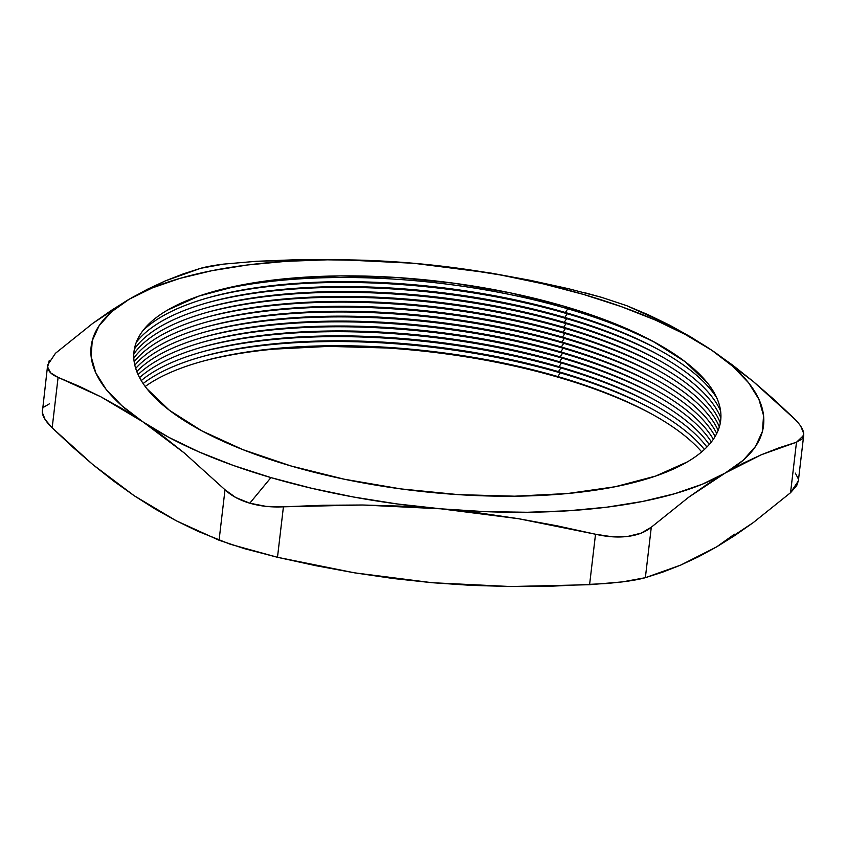 <?xml version="1.0" encoding="UTF-8"?>
<svg xmlns="http://www.w3.org/2000/svg" width="846" height="846" viewBox="0 0 846 846"><rect width="100%" height="100%" fill="white"/><g stroke="black" fill="none" stroke-linecap="round" stroke-linejoin="round"><path stroke-width="1.27" d="M211.595 292.082A305.311 108.923 -173.3 0 1 567.793 308.811L565.371 312.512A300.711 107.273 6.7 0 0 143.006 330.532A300.711 107.273 -173.3 0 1 210.696 297.062A300.711 107.273 -173.3 0 1 565.371 312.512L567.211 313.739A305.311 108.923 6.7 0 0 208.92 297.559A305.311 108.923 -173.3 0 1 567.211 313.739L564.8 317.44A300.711 107.273 6.7 0 0 136.291 342.334A300.711 107.273 -173.3 0 1 210.115 301.99A300.711 107.273 -173.3 0 1 564.8 317.44L566.63 318.667A305.311 108.923 6.7 0 0 208.338 302.487A305.311 108.923 -173.3 0 1 566.63 318.667L564.219 322.368A300.711 107.273 6.7 0 0 134.387 349.07A300.711 107.273 -173.3 0 1 209.544 306.918A300.711 107.273 -173.3 0 1 564.219 322.368L566.059 323.584A305.311 108.923 6.7 0 0 207.756 307.415A305.311 108.923 -173.3 0 1 566.059 323.584L563.637 327.296A300.711 107.273 6.7 0 0 133.795 354.009A300.711 107.273 -173.3 0 1 208.962 311.846A300.711 107.273 -173.3 0 1 563.637 327.296L565.477 328.512A305.311 108.923 6.7 0 0 207.185 312.333A305.311 108.923 -173.3 0 1 565.477 328.512L563.066 332.224A300.711 107.273 6.7 0 0 133.795 358.122A300.711 107.273 -173.3 0 1 208.38 316.774A300.711 107.273 -173.3 0 1 563.066 332.224L564.895 333.44A305.311 108.923 6.7 0 0 206.604 317.261A305.311 108.923 -173.3 0 1 564.895 333.44L562.484 337.152A300.711 107.273 6.7 0 0 134.176 361.781A300.711 107.273 -173.3 0 1 207.809 321.692A300.711 107.273 -173.3 0 1 562.484 337.152L564.314 338.368A305.311 108.923 6.7 0 0 206.022 322.189A305.311 108.923 -173.3 0 1 564.314 338.368L561.903 342.08A300.711 107.273 6.7 0 0 134.821 365.186A300.711 107.273 -173.3 0 1 207.228 326.619A300.711 107.273 -173.3 0 1 561.903 342.08L563.743 343.296A305.311 108.923 6.7 0 0 205.451 327.116A305.311 108.923 -173.3 0 1 563.743 343.296L561.321 346.997A300.711 107.273 6.7 0 0 135.698 368.422A300.711 107.273 -173.3 0 1 206.646 331.547A300.711 107.273 -173.3 0 1 561.321 346.997L563.161 348.224A305.311 108.923 6.7 0 0 204.869 332.044A305.311 108.923 -173.3 0 1 563.161 348.224L560.75 351.925A300.711 107.273 6.7 0 0 136.788 371.542A300.711 107.273 -173.3 0 1 206.064 336.475A300.711 107.273 -173.3 0 1 560.75 351.925L562.579 353.152A305.311 108.923 6.7 0 0 204.288 336.972A305.311 108.923 -173.3 0 1 562.579 353.152L560.168 356.853A300.711 107.273 6.7 0 0 138.078 374.598A300.711 107.273 -173.3 0 1 205.493 341.403A300.711 107.273 -173.3 0 1 560.168 356.853L561.998 358.08A305.311 108.923 6.7 0 0 203.706 341.9A305.311 108.923 -173.3 0 1 561.998 358.08L559.587 361.781A300.711 107.273 6.7 0 0 139.569 377.612A300.711 107.273 -173.3 0 1 204.912 346.331A300.711 107.273 -173.3 0 1 559.587 361.781L561.427 362.997A305.311 108.923 6.7 0 0 203.135 346.818A305.311 108.923 -173.3 0 1 561.427 362.997L559.005 366.709A300.711 107.273 6.7 0 0 141.25 380.584A300.711 107.273 -173.3 0 1 204.33 351.259A300.711 107.273 -173.3 0 1 559.005 366.709L560.845 367.925A305.311 108.923 6.7 0 0 202.554 351.746A305.311 108.923 -173.3 0 1 560.845 367.925L558.434 371.637A300.711 107.273 6.7 0 0 143.122 383.545A300.711 107.273 -173.3 0 1 203.749 356.187A300.711 107.273 -173.3 0 1 558.434 371.637L560.264 372.853A305.311 108.923 6.7 0 0 201.972 356.674A305.311 108.923 -173.3 0 1 560.264 372.853L557.852 376.565A300.711 107.273 6.7 0 0 145.195 386.495A300.711 107.273 -173.3 0 1 203.177 361.105A300.711 107.273 -173.3 0 1 557.852 376.565L559.386 377.58A304.56 108.648 6.7 0 0 201.686 361.517M658.949 344.608A305.311 108.923 6.7 0 0 567.793 308.811L563.817 306.167A295.36 105.369 -173.3 0 1 655.481 342.683A295.36 105.369 -173.3 0 1 654.392 476.488A295.36 105.369 -173.3 0 1 290.865 465.935L344.206 479.196L400.729 488.893L458.289 494.624L514.654 496.19L567.655 493.514L615.275 486.725L655.671 476.055L687.29 461.927C696.258 456.681 703.46 451.003 708.927 444.88C714.384 438.767 717.979 432.338 719.735 425.58C721.479 418.833 721.331 411.886 719.301 404.758C717.271 397.631 713.39 390.45 707.658 383.217L685.239 361.781L652.911 341.287L611.912 322.506L563.817 306.167L510.476 292.896L453.953 283.209L396.393 277.477L340.029 275.912L287.016 278.577L239.407 285.377L199.011 296.047L167.392 310.175C158.424 315.421 151.223 321.099 145.755 327.222C140.299 333.335 136.692 339.764 134.948 346.522C133.203 353.268 133.34 360.216 135.381 367.344C137.412 374.471 141.293 381.652 147.024 388.885L169.443 410.321L201.771 430.815L242.77 449.596L290.865 465.935A295.36 105.369 -173.3 0 1 215.455 290.992A295.36 105.369 -173.3 0 1 563.817 306.167L567.793 308.811A305.311 108.923 6.7 0 0 211.648 292.06M401.744 506.151L440.851 508.816A338.506 120.756 -173.3 0 1 270.932 477.599L249.803 503.201L266.109 506.384L283.421 506.817L323.013 505.263L362.469 504.999L401.744 506.151M568.512 288.708L530.082 280.29L491.505 273.173L568.512 288.708L601.538 297.327L626.928 305.755L601.538 297.327L585.379 292.885M795.462 419.796L753.13 381.387L711.761 350.244L669.672 325.181L626.928 305.755L648.374 314.828L669.672 325.181L690.801 336.962L711.761 350.244L732.795 366.36L748.604 382.804L758.915 399.312L763.557 415.587L762.436 431.354L755.594 446.35L743.126 460.319L725.265 473.009L761.178 454.81L796.488 442.225L790.555 492.7L753.215 522.638L716.583 546.907L680.586 565.139L645.361 577.691L651.293 527.217L688.549 497.332L725.265 473.009L702.296 484.219L674.632 493.736L642.727 501.424L607.142 507.135L568.48 510.773L527.407 512.274L484.61 511.619L440.851 508.816L518.513 518.704L595.521 534.238L589.588 584.713L510.55 586.532L432.169 582.714L354.495 572.827L277.488 557.292L283.421 506.817L362.469 504.999L440.851 508.816L396.848 503.909L353.364 496.983L311.159 488.163L270.932 477.599L233.38 465.469L199.148 451.976L168.83 437.35L142.921 421.858L184.291 452.991L225.004 489.771L219.072 540.245L176.328 520.819L134.239 495.756L92.87 464.613L52.166 427.843L58.099 377.369L100.843 396.795L142.921 421.858L121.887 405.742L106.078 389.297L95.767 372.79L91.125 356.515L92.246 340.748L99.088 325.752L111.556 311.783L129.417 299.093L92.7 323.415L55.445 353.3L47.651 365.049L42.3 412.51C42.776 416.761 46.065 421.868 52.166 427.843L58.099 377.369C51.617 374.746 48.127 371.309 47.64 367.069L47.651 365.049M49.28 360.385L47.64 367.069L50.675 372.885L58.099 377.369L79.545 386.432L100.843 396.795L121.972 408.576L142.921 421.858L163.701 436.673L184.291 452.991L225.004 489.771L235.78 497.533L249.803 503.201C239.429 500.134 231.159 495.661 225.004 489.771L219.072 540.245L244.441 548.663L277.488 557.292L283.421 506.817C271.45 507.42 260.251 506.215 249.803 503.201L270.932 477.599A338.506 120.756 -173.3 0 1 142.921 421.858A338.506 120.756 -173.3 0 1 129.417 299.093L147.447 289.247L165.34 280.893L183.085 273.945L200.639 268.309C206.064 266.765 213.678 265.369 223.481 264.132L200.639 268.309L165.34 280.893L129.417 299.093L152.386 287.883L180.05 278.355L211.955 270.678L247.54 264.967L286.202 261.329L327.275 259.828L370.062 260.483L413.831 263.286L452.758 267.484L491.505 273.173L413.831 263.286L335.45 259.468L256.412 261.287L223.481 264.132L256.412 261.287L296.005 259.733L335.45 259.468L374.736 260.631L413.831 263.286L457.834 268.193L501.318 275.109L543.523 283.928L583.751 294.503L621.302 306.633L655.534 320.126L685.852 334.752L711.761 350.244A338.506 120.756 -173.3 0 1 725.265 473.009A338.506 120.756 -173.3 0 1 440.851 508.816L479.767 513.004L518.513 518.704L557.091 525.821L595.521 534.238L589.588 584.713L622.466 581.879C632.29 580.631 639.925 579.235 645.361 577.691L651.293 527.217C645.477 532.102 637.673 535.158 627.859 536.406C618.024 537.644 607.248 536.924 595.521 534.238L612.25 536.787L627.859 536.406L641.194 533.128L651.293 527.217L688.549 497.332L706.981 484.43L725.265 473.009L743.296 463.164L761.178 454.81L778.923 447.862L796.488 442.225L790.555 492.7L798.349 480.951L803.7 435.362L796.488 442.225L802.209 438.884L803.7 433.459L803.7 435.362M55.445 353.3L92.7 323.415L111.133 310.514L129.417 299.093A338.506 120.756 -173.3 0 1 413.831 263.286A338.506 120.756 -173.3 0 1 711.761 350.244L732.53 365.06L753.13 381.387L773.561 399.122L793.834 418.157C799.925 424.121 803.214 429.218 803.7 433.459L800.813 426.373M734.444 534.217L716.551 546.928M160.148 511.248L134.176 495.714M386.749 347.992L328.629 346.384L273.967 349.134M43.802 407.106L49.512 403.775M798.36 480.845L796.699 485.636L790.555 492.7L753.215 522.638L734.793 535.539L716.583 546.907L698.479 556.784L680.586 565.139L662.883 572.065L645.361 577.691L622.466 581.879L606.709 583.518L549.995 586.267L510.55 586.532L471.264 585.369L432.169 582.714L393.242 578.516L354.495 572.827L315.918 565.71L277.488 557.292L230.26 544.253L197.626 531.172L176.328 520.819L155.199 509.038L134.239 495.756L113.47 480.94L92.87 464.613L72.439 446.878L52.166 427.843L45.166 419.595L42.3 412.51L42.311 410.532M795.346 473.136L798.36 478.952M652.541 414.487A304.56 108.648 6.7 0 0 559.386 377.58L557.852 376.565A300.711 107.273 -173.3 0 1 651.187 413.736A300.711 107.273 -173.3 0 1 701.704 451.87A300.711 107.273 6.7 0 0 557.852 376.565L560.264 372.853A305.311 108.923 -173.3 0 1 653.376 409.707A305.311 108.923 6.7 0 0 560.264 372.853L558.434 371.637A300.711 107.273 -173.3 0 1 651.758 408.808A300.711 107.273 -173.3 0 1 704.401 449.48A300.711 107.273 6.7 0 0 558.434 371.637L560.845 367.925A305.311 108.923 -173.3 0 1 653.958 404.779A305.311 108.923 6.7 0 0 560.845 367.925L559.005 366.709A300.711 107.273 -173.3 0 1 652.34 403.88A300.711 107.273 -173.3 0 1 706.907 447.037A300.711 107.273 6.7 0 0 559.005 366.709L561.427 362.997A305.311 108.923 -173.3 0 1 654.54 399.851A305.311 108.923 6.7 0 0 561.427 362.997L559.587 361.781A300.711 107.273 -173.3 0 1 652.922 398.963A300.711 107.273 -173.3 0 1 709.234 444.531A300.711 107.273 6.7 0 0 559.587 361.781L561.998 358.08A305.311 108.923 -173.3 0 1 655.111 394.923A305.311 108.923 6.7 0 0 561.998 358.08L560.168 356.853A300.711 107.273 -173.3 0 1 653.503 394.035A300.711 107.273 -173.3 0 1 711.38 441.95A300.711 107.273 6.7 0 0 560.168 356.853L562.579 353.152A305.311 108.923 -173.3 0 1 655.692 389.995A305.311 108.923 6.7 0 0 562.579 353.152L560.75 351.925A300.711 107.273 -173.3 0 1 654.074 389.107A300.711 107.273 -173.3 0 1 713.347 439.275A300.711 107.273 6.7 0 0 560.75 351.925L563.161 348.224A305.311 108.923 -173.3 0 1 656.274 385.067A305.311 108.923 6.7 0 0 563.161 348.224L561.321 346.997A300.711 107.273 -173.3 0 1 654.656 384.179A300.711 107.273 -173.3 0 1 715.134 436.483A300.711 107.273 6.7 0 0 561.321 346.997L563.743 343.296A305.311 108.923 -173.3 0 1 656.856 380.14A305.311 108.923 6.7 0 0 563.743 343.296L561.903 342.08A300.711 107.273 -173.3 0 1 655.238 379.251A300.711 107.273 -173.3 0 1 716.731 433.543A300.711 107.273 6.7 0 0 561.903 342.08L564.314 338.368A305.311 108.923 -173.3 0 1 657.427 375.222A305.311 108.923 6.7 0 0 564.314 338.368L562.484 337.152A300.711 107.273 -173.3 0 1 655.819 374.323A300.711 107.273 -173.3 0 1 718.148 430.381A300.711 107.273 6.7 0 0 562.484 337.152L564.895 333.44A305.311 108.923 -173.3 0 1 658.008 370.294A305.311 108.923 6.7 0 0 564.895 333.44L563.066 332.224A300.711 107.273 -173.3 0 1 656.39 369.395A300.711 107.273 -173.3 0 1 719.364 426.913A300.711 107.273 6.7 0 0 563.066 332.224L565.477 328.512A305.311 108.923 -173.3 0 1 658.59 365.366A305.311 108.923 6.7 0 0 565.477 328.512L563.637 327.296A300.711 107.273 -173.3 0 1 656.972 364.467A300.711 107.273 -173.3 0 1 720.316 422.915A300.711 107.273 6.7 0 0 563.637 327.296L566.059 323.584A305.311 108.923 -173.3 0 1 659.171 360.438A305.311 108.923 6.7 0 0 566.059 323.584L564.219 322.368A300.711 107.273 -173.3 0 1 657.553 359.55A300.711 107.273 -173.3 0 1 720.898 417.966A300.711 107.273 6.7 0 0 564.219 322.368L566.63 318.667A305.311 108.923 -173.3 0 1 659.743 355.51A305.311 108.923 6.7 0 0 566.63 318.667L564.8 317.44A300.711 107.273 -173.3 0 1 658.125 354.622A300.711 107.273 -173.3 0 1 720.602 410.976A300.711 107.273 6.7 0 0 564.8 317.44L567.211 313.739A305.311 108.923 -173.3 0 1 660.324 350.582A305.311 108.923 6.7 0 0 567.211 313.739L565.371 312.512A300.711 107.273 -173.3 0 1 658.706 349.694A300.711 107.273 -173.3 0 1 716.805 397.948A300.711 107.273 6.7 0 0 565.371 312.512L567.793 308.811A305.311 108.923 -173.3 0 1 658.971 344.618M215.455 290.992L214.514 291.246"/></g></svg>
